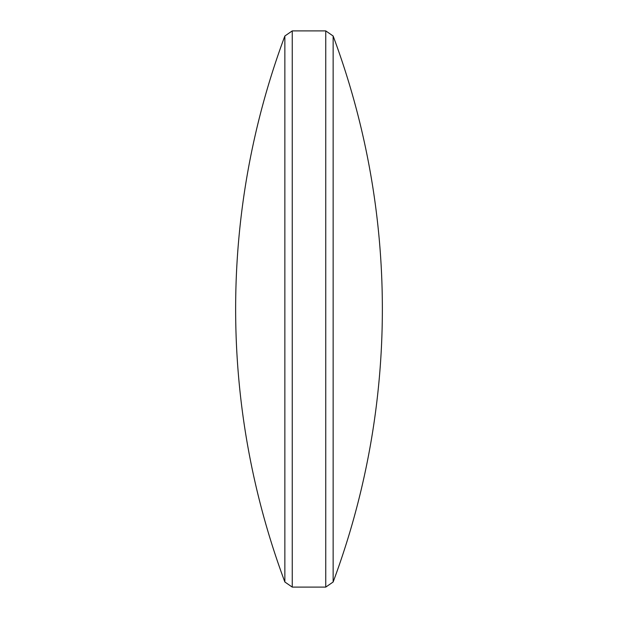 <?xml version="1.0" encoding="UTF-8"?>
<svg xmlns="http://www.w3.org/2000/svg" width="618" height="618" viewBox="0 0 618 618"><rect width="100%" height="100%" fill="white"/><g stroke="black" fill="none" stroke-linecap="round" stroke-linejoin="round"><path stroke-width="0.93" d="M333.141 309L333.141 582.001A781.747 781.747 0 0 0 333.141 35.998L333.141 309M325.748 587.1L325.748 30.9L292.252 30.9L292.252 587.1L325.748 587.1L333.141 582.001M284.859 35.998A781.747 781.747 0 0 0 284.859 582.001L284.859 35.998L292.252 30.9M284.859 582.001L292.252 587.1M333.141 35.998L325.748 30.9"/></g></svg>
